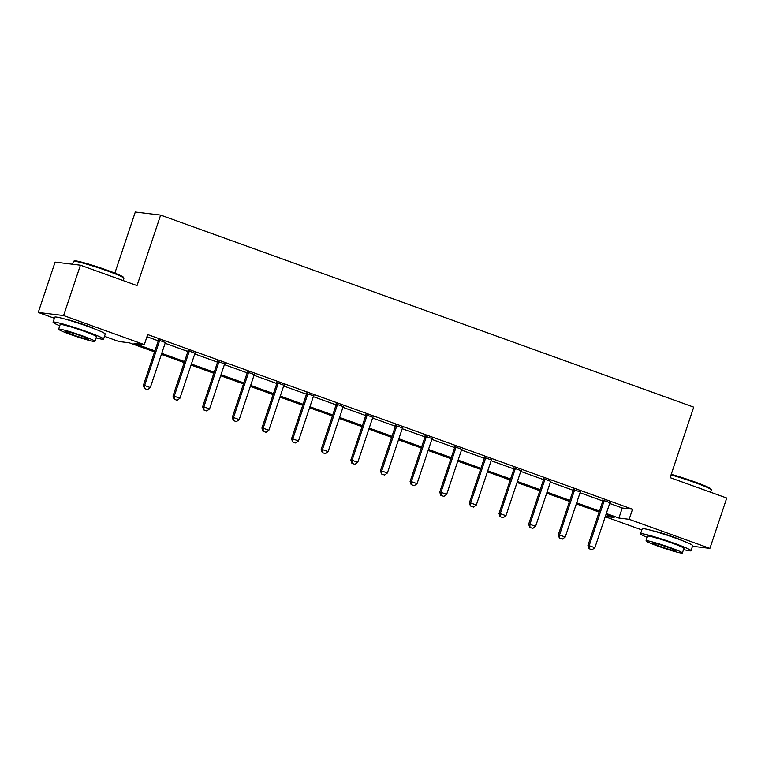 <?xml version="1.0" encoding="UTF-8"?>
<svg xmlns="http://www.w3.org/2000/svg" width="765" height="765" viewBox="0 0 765 765"><rect width="100%" height="100%" fill="white"/><g stroke="black" fill="none" stroke-linecap="round" stroke-linejoin="round"><path stroke-width="1.15" d="M65.876 319.321A16.601 1.138 18.5 0 1 85.699 325.259A16.601 1.138 18.5 0 1 95.109 329.103M653.31 530.948A16.601 1.138 18.5 0 1 673.133 536.887A16.601 1.138 18.5 0 1 682.543 540.731M114.855 273.105L135.3 212.01L160.631 215.089L693.721 407.143L670.13 477.637L726.75 498.034L709.901 548.39L692.497 546.267M641.845 529.915L605.23 516.719M154.559 351.91L129.256 342.797L118.996 341.544L104.499 336.323M54.42 318.278L38.25 312.455L63.581 315.543L144.317 344.632L134.057 343.38L154.903 350.896M63.581 315.543L80.43 265.187L55.099 262.108L38.25 312.455M609.676 503.447L622.261 507.979L632.531 509.232L147.693 334.563L144.317 344.632M146.957 336.743L158.259 340.817M165.116 343.284L187.894 351.498M195.362 352.923L195.056 353.353A2.132 2.018 96.9 0 0 194.759 353.937L217.537 362.17M225.006 363.595L224.69 364.035A2.132 2.018 96.9 0 0 224.403 364.609L247.172 372.851M254.028 375.319L276.806 383.523M283.662 386L306.449 394.205M313.918 395.629L313.602 396.06A2.132 2.018 96.9 0 0 313.315 396.643L336.084 404.876M342.94 407.353L365.718 415.558M372.574 418.025L395.362 426.239M402.218 428.706L424.996 436.911M431.852 439.378L454.63 447.592M461.486 450.059L484.274 458.264M491.742 459.689L491.426 460.128A2.132 2.018 96.9 0 0 491.14 460.702L513.908 468.945M520.764 471.412L543.542 479.617M550.398 482.093L573.186 490.298M580.654 491.723L580.339 492.163A2.132 2.018 96.9 0 0 580.052 492.736L602.82 500.979M610.059 502.729L602.887 500.138M580.425 492.048L573.243 489.466M550.781 481.376L543.609 478.785M521.147 470.695L513.975 468.113M491.513 460.014L484.331 457.432M461.869 449.342L454.697 446.75M432.235 438.661L425.063 436.079M402.6 427.989L395.419 425.397M372.957 417.308L365.785 414.726M343.322 406.626L336.151 404.044M313.688 395.954L306.507 393.373M284.045 385.273L276.873 382.691M254.41 374.601L247.238 372.01M224.776 363.92L217.595 361.338M195.132 353.248L187.961 350.657M165.498 342.567L158.326 339.985M80.43 265.187L137.04 285.584L160.631 215.089M632.531 509.232L629.155 519.301L709.901 548.39M606.31 513.516L618.895 518.048L629.155 519.301M161.75 353.353L184.537 361.568M191.384 364.035L214.181 372.249M221.018 374.716L243.815 382.921M250.662 385.388L273.449 393.602M280.296 396.069L303.093 404.274M309.93 406.741L332.727 414.955M339.574 417.422L362.361 425.636M369.208 428.094L392.005 436.308M398.842 438.775L421.639 446.99M428.486 449.457L451.274 457.661M458.12 460.128L480.917 468.343M487.754 470.81L510.551 479.014M517.398 481.481L540.186 489.696M547.032 492.163L569.829 500.377M576.667 502.835L599.464 511.049M605.345 516.404L614.104 517.465L605.966 514.539M599.119 512.072L576.332 503.858M569.485 501.391L546.688 493.186M539.851 490.719L517.054 482.505M510.207 480.038L487.42 471.823M480.573 469.366L457.776 461.152M450.939 458.684L428.142 450.47M421.295 448.003L398.508 439.799M391.661 437.331L368.864 429.117M362.027 426.65L339.23 418.445M332.383 415.978L309.596 407.764M302.749 405.297L279.952 397.083M273.115 394.625L250.318 386.411M243.471 383.944L220.683 375.73M213.837 373.263L191.04 365.058M184.202 362.591L161.405 354.377M622.261 507.979L618.895 518.048M589.193 548.744L592.043 549.767L589.193 548.744L589.165 545.674L587.931 545.522L602.753 501.209A2.132 2.018 96.9 0 0 602.868 500.568L602.897 499.736M610.288 502.404L609.982 502.835A2.132 2.018 96.9 0 0 609.686 503.418L594.864 547.73L589.165 545.674L603.987 501.362A2.132 2.018 96.9 0 0 604.101 500.721L604.12 500.176M592.043 549.767L594.864 547.73M587.931 545.522L588.993 548.715M671.24 474.348A25.972 1.779 18.5 0 1 694.677 481.864A25.972 1.779 18.5 0 1 710.934 488.959L711.335 489.763A26.612 1.817 -161.5 0 0 694.677 482.495A26.612 1.817 -161.5 0 0 671.048 474.893M710.58 492.211L711.354 489.896A26.612 1.817 -161.5 0 0 711.335 489.763M683.537 549.557A26.612 1.817 -161.5 0 0 691.005 550.723A26.612 1.817 -161.5 0 0 674.328 543.322A26.612 1.817 -161.5 0 0 640.535 533.836A26.612 1.817 -161.5 0 0 647.2 537.403M691.005 550.723L692.688 545.694A26.612 1.817 -161.5 0 0 676.011 538.283A26.612 1.817 -161.5 0 0 642.218 528.806L640.535 533.836M646.052 540.836L647.601 536.198A19.163 1.31 18.5 0 1 671.928 543.035A19.163 1.31 18.5 0 1 683.939 548.362L682.39 552.99A19.163 1.31 -161.5 0 0 670.379 547.663A19.163 1.31 -161.5 0 0 646.052 540.836A19.163 1.31 -161.5 0 0 658.063 546.162A19.163 1.31 -161.5 0 0 682.39 552.99M668.189 547.396A12.345 0.842 -161.5 0 0 652.507 542.997A12.345 0.842 -161.5 0 0 660.252 546.43A12.345 0.842 -161.5 0 0 675.925 550.829A12.345 0.842 -161.5 0 0 668.189 547.396M73.555 261.286L74.358 260.884A25.972 1.779 18.5 0 1 107.243 270.236A25.972 1.779 18.5 0 1 123.509 277.322L123.911 278.125A26.612 1.817 -161.5 0 0 107.253 270.867A26.612 1.817 -161.5 0 0 73.555 261.286A26.612 1.817 -161.5 0 0 73.459 261.381L72.503 264.221M123.155 280.583L123.93 278.269A26.612 1.817 -161.5 0 0 123.911 278.125M96.113 337.929A26.612 1.817 -161.5 0 0 103.571 339.096A26.612 1.817 -161.5 0 0 86.894 331.694A26.612 1.817 -161.5 0 0 53.101 322.208A26.612 1.817 -161.5 0 0 59.766 325.775M103.571 339.096L105.264 334.056A26.612 1.817 -161.5 0 0 88.577 326.655A26.612 1.817 -161.5 0 0 54.793 317.169L53.101 322.208M58.618 329.208L60.167 324.57A19.163 1.31 18.5 0 1 84.504 331.398A19.163 1.31 18.5 0 1 96.505 336.734L94.956 341.362A19.163 1.31 -161.5 0 0 82.955 336.036A19.163 1.31 -161.5 0 0 58.618 329.208A19.163 1.31 -161.5 0 0 70.629 334.534A19.163 1.31 -161.5 0 0 94.956 341.362M80.755 335.768A12.345 0.842 -161.5 0 0 65.082 331.369A12.345 0.842 -161.5 0 0 72.818 334.802A12.345 0.842 -161.5 0 0 88.501 339.201A12.345 0.842 -161.5 0 0 80.755 335.768M559.559 538.063L562.409 539.096L559.559 538.063L559.521 534.993L558.287 534.85L573.119 490.537A2.132 2.018 96.9 0 0 573.234 489.896L573.262 489.065M580.052 492.736L565.22 537.049L559.521 534.993L574.352 490.681A2.132 2.018 96.9 0 0 574.467 490.04L574.486 489.504M562.409 539.096L565.22 537.049M558.287 534.85L559.358 538.044M529.925 527.391L532.775 528.414L529.925 527.391L529.887 524.321L528.653 524.168L543.485 479.856A2.132 2.018 96.9 0 0 543.599 479.215L543.619 478.383M551.02 481.051L550.704 481.481A2.132 2.018 96.9 0 0 550.408 482.065L535.586 526.368L529.887 524.321L544.709 480.009A2.132 2.018 96.9 0 0 544.823 479.368L544.843 478.823M532.775 528.414L535.586 526.368M528.653 524.168L529.715 527.362M500.281 516.71L503.131 517.733L500.281 516.71L500.253 513.64L499.019 513.487L513.841 469.184A2.132 2.018 96.9 0 0 513.956 468.534L513.984 467.702M521.376 470.37L521.07 470.8A2.132 2.018 96.9 0 0 520.774 471.383L505.952 515.696L500.253 513.64L515.075 469.328A2.132 2.018 96.9 0 0 515.189 468.687L515.208 468.142M503.131 517.733L505.952 515.696M499.019 513.487L500.081 516.681M470.647 506.028L473.497 507.061L470.647 506.028L470.609 502.959L469.375 502.815L484.207 458.503A2.132 2.018 96.9 0 0 484.322 457.862L484.35 457.03M491.14 460.702L476.308 505.015L470.609 502.959L485.44 458.656A2.132 2.018 96.9 0 0 485.555 458.005L485.574 457.47M473.497 507.061L476.308 505.015M469.375 502.815L470.446 506.009M441.013 495.357L443.863 496.38L441.013 495.357L440.975 492.287L439.741 492.134L454.573 447.821A2.132 2.018 96.9 0 0 454.687 447.181L454.706 446.349M462.108 449.017L461.792 449.447A2.132 2.018 96.9 0 0 461.496 450.03L446.674 494.343L440.975 492.287L455.797 447.974A2.132 2.018 96.9 0 0 455.911 447.334L455.93 446.789M443.863 496.38L446.674 494.343M439.741 492.134L440.803 495.328M411.369 484.675L414.219 485.708L411.369 484.675L411.341 481.606L410.107 481.462L424.929 437.15A2.132 2.018 96.9 0 0 425.044 436.509L425.072 435.677M432.464 438.335L432.158 438.775A2.132 2.018 96.9 0 0 431.862 439.349L417.04 483.662L411.341 481.606L426.162 437.293A2.132 2.018 96.9 0 0 426.277 436.652L426.296 436.117M414.219 485.708L417.04 483.662M410.107 481.462L411.168 484.656M381.735 474.004L384.585 475.027L381.735 474.004L381.697 470.934L380.463 470.781L395.295 426.468A2.132 2.018 96.9 0 0 395.409 425.828L395.438 424.996M402.83 427.664L402.514 428.094A2.132 2.018 96.9 0 0 402.227 428.677L387.396 472.98L381.697 470.934L396.528 426.621A2.132 2.018 96.9 0 0 396.643 425.981L396.662 425.436M384.585 475.027L387.396 472.98M380.463 470.781L381.525 473.975M352.101 463.322L354.95 464.345L352.101 463.322L352.063 460.253L350.829 460.1L365.66 415.797A2.132 2.018 96.9 0 0 365.775 415.146L365.794 414.324M373.186 416.982L372.88 417.422A2.132 2.018 96.9 0 0 372.584 417.996L357.762 462.309L352.063 460.253L366.884 415.94A2.132 2.018 96.9 0 0 366.999 415.299L367.018 414.764M354.95 464.345L357.762 462.309M350.829 460.1L351.89 463.294M322.457 452.651L325.307 453.674L322.457 452.651L322.428 449.581L321.195 449.428L336.017 405.115A2.132 2.018 96.9 0 0 336.131 404.475L336.16 403.643M343.552 406.301L343.246 406.741A2.132 2.018 96.9 0 0 342.95 407.315L328.128 451.627L322.428 449.581L337.25 405.268A2.132 2.018 96.9 0 0 337.365 404.628L337.384 404.083M325.307 453.674L328.128 451.627M321.195 449.428L322.256 452.622M292.823 441.969L295.673 442.992L292.823 441.969L292.785 438.9L291.551 438.747L306.382 394.434A2.132 2.018 96.9 0 0 306.497 393.793L306.526 392.961M313.315 396.643L298.484 440.956L292.785 438.9L307.616 394.587A2.132 2.018 96.9 0 0 307.731 393.946L307.74 393.401M295.673 442.992L298.484 440.956M291.551 438.747L292.613 441.941M263.189 431.288L266.038 432.321L263.189 431.288L263.15 428.218L261.917 428.075L276.748 383.762A2.132 2.018 96.9 0 0 276.863 383.122L276.882 382.29M284.274 384.948L283.968 385.388A2.132 2.018 96.9 0 0 283.672 385.962L268.85 430.274L263.15 428.218L277.972 383.915A2.132 2.018 96.9 0 0 278.087 383.265L278.106 382.73M266.038 432.321L268.85 430.274M261.917 428.075L262.978 431.269M233.545 420.616L236.395 421.639L233.545 420.616L233.516 417.547L232.283 417.394L247.105 373.081A2.132 2.018 96.9 0 0 247.219 372.44L247.248 371.608M254.64 374.276L254.334 374.707A2.132 2.018 96.9 0 0 254.037 375.29L239.216 419.603L233.516 417.547L248.338 373.234A2.132 2.018 96.9 0 0 248.453 372.593L248.472 372.048M236.395 421.639L239.216 419.603M232.283 417.394L233.344 420.587M203.911 409.935L206.76 410.968L203.911 409.935L203.873 406.865L202.639 406.722L217.47 362.409A2.132 2.018 96.9 0 0 217.585 361.769L217.614 360.937M224.403 364.609L209.572 408.921L203.873 406.865L218.704 362.553A2.132 2.018 96.9 0 0 218.819 361.912L218.828 361.376M206.76 410.968L209.572 408.921M202.639 406.722L203.7 409.916M174.277 399.263L177.126 400.286L174.277 399.263L174.238 396.194L173.005 396.041L187.827 351.728A2.132 2.018 96.9 0 0 187.941 351.087L187.97 350.255M194.759 353.937L179.938 398.24L174.238 396.194L189.06 351.881A2.132 2.018 96.9 0 0 189.175 351.24L189.194 350.695M177.126 400.286L179.938 398.24M173.005 396.041L174.066 399.234M144.633 388.582L147.482 389.605L144.633 388.582L144.604 385.512L143.371 385.359L158.192 341.056A2.132 2.018 96.9 0 0 158.307 340.406L158.336 339.574M165.728 342.242L165.422 342.682A2.132 2.018 96.9 0 0 165.125 343.255L150.303 387.568L144.604 385.512L159.426 341.2A2.132 2.018 96.9 0 0 159.541 340.559L159.56 340.023M147.482 389.605L150.303 387.568M143.371 385.359L144.432 388.553M604.101 500.721L602.868 500.568M603.987 501.362L602.753 501.209M574.467 490.04L573.234 489.896M574.352 490.681L573.119 490.537M544.823 479.368L543.599 479.215M544.709 480.009L543.485 479.856M515.189 468.687L513.956 468.534M515.075 469.328L513.841 469.184M485.555 458.005L484.322 457.862M485.44 458.656L484.207 458.503M455.911 447.334L454.687 447.181M455.797 447.974L454.573 447.821M426.277 436.652L425.044 436.509M426.162 437.293L424.929 437.15M396.643 425.981L395.409 425.828M396.528 426.621L395.295 426.468M366.999 415.299L365.775 415.146M366.884 415.94L365.66 415.797M337.365 404.628L336.131 404.475M337.25 405.268L336.017 405.115M307.731 393.946L306.497 393.793M307.616 394.587L306.382 394.434M278.087 383.265L276.863 383.122M277.972 383.915L276.748 383.762M248.453 372.593L247.219 372.44M248.338 373.234L247.105 373.081M218.819 361.912L217.585 361.769M218.704 362.553L217.47 362.409M189.175 351.24L187.941 351.087M189.06 351.881L187.827 351.728M159.541 340.559L158.307 340.406M159.426 341.2L158.192 341.056"/></g></svg>
